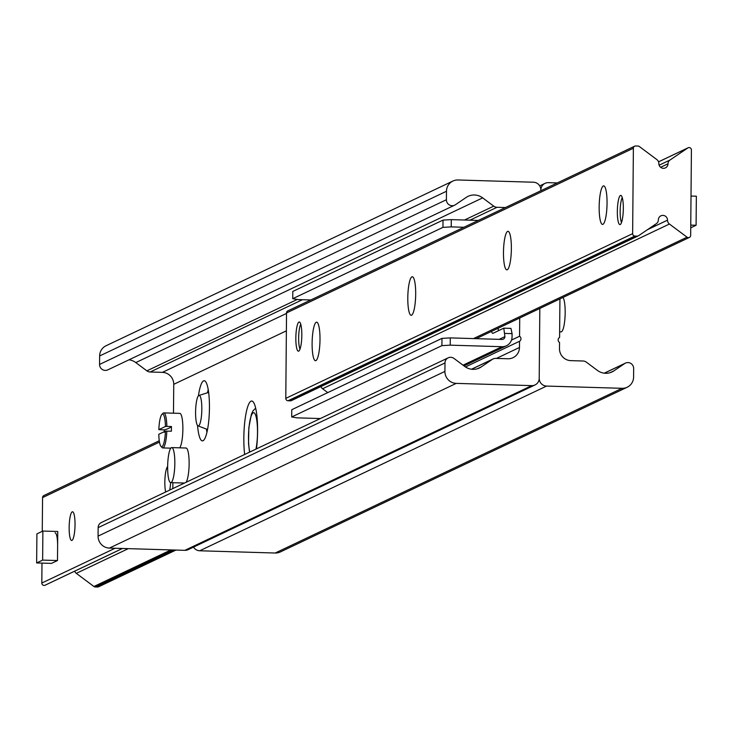 <?xml version="1.0" encoding="UTF-8"?>
<svg xmlns="http://www.w3.org/2000/svg" width="733" height="733" viewBox="0 0 733 733"><rect width="100%" height="100%" fill="white"/><g stroke="black" fill="none" stroke-linecap="round" stroke-linejoin="round"><path stroke-width="1.1" d="M559.93 298.908L559.591 337.437A2.923 2.84 64.6 0 0 559.545 342.467L559.49 348.67A11.682 11.38 64.6 0 0 570.824 360.636L583.065 361.002A5.846 5.69 -115.4 0 1 586.336 362.148L597.422 370.422A14.605 14.22 64.6 0 0 613.823 370.916L624.708 363.531A5.846 5.69 -115.4 0 1 633.669 368.562L633.596 377.037A11.682 11.38 -115.4 0 1 622.06 388.316L546.58 386.071A7.596 7.394 -115.4 0 1 539.213 378.292L539.827 308.456L539.213 378.292A7.596 7.394 64.6 0 1 535.044 384.935L188.198 549.64A7.596 7.394 64.6 0 1 184.872 550.336L109.4 548.082A11.682 11.38 64.6 0 1 98.066 536.125L98.14 527.65A5.846 5.69 64.6 0 1 101.346 522.537L448.193 357.832A5.846 5.69 64.6 0 0 444.986 362.945L444.913 371.411A11.682 11.38 64.6 0 0 456.247 383.377L531.718 385.631A7.596 7.394 64.6 0 0 535.044 384.935M505.449 207.549L497.011 207.292A5.846 5.69 64.6 0 1 493.74 206.147L482.653 197.873A14.605 14.22 -115.4 0 0 466.252 197.379L455.367 204.764A5.846 5.69 64.6 0 1 446.406 199.733L446.479 191.258A11.682 11.38 64.6 0 1 458.015 179.979L533.496 182.224A7.596 7.394 64.6 0 1 540.862 190.003L540.853 190.736L540.862 190.003A7.596 7.394 -115.4 0 1 548.357 182.664L557.282 182.929M627.173 387.253L280.327 551.958A11.682 11.38 -115.4 0 1 275.214 553.021L199.733 550.776A7.596 7.394 -115.4 0 1 193.512 547.111M519.724 317.994L519.569 336.245L511.497 340.075M128.999 359.811A14.605 14.22 -115.4 0 1 135.797 362.578L146.893 370.852A5.846 5.69 64.6 0 0 150.164 371.998L162.405 372.364A11.682 11.38 -115.4 0 1 173.739 384.33L173.483 413.183M172.878 482.699L172.823 488.599M244.657 454.487A33.59 6.817 91.7 0 1 245.079 419.331A33.59 6.817 91.7 0 1 251.721 401.015A33.59 6.817 91.7 0 1 256.477 448.871M198.414 395.829A30.08 6.102 91.7 0 1 204.177 380.739A30.08 6.102 91.7 0 1 209.446 407.887A30.08 6.102 91.7 0 1 202.381 440.881A30.08 6.102 91.7 0 1 197.534 425.479M519.569 336.245A2.923 2.84 -115.4 0 1 519.523 341.276L465.455 366.949M208.209 389.553A30.08 6.102 -88.3 0 0 207.558 392.659M206.468 429.19A30.08 6.102 -88.3 0 0 206.935 432.323M452.902 181.042L106.056 345.747A11.682 11.38 64.6 0 0 99.633 355.963L99.56 364.438A5.846 5.69 64.6 0 0 107.788 369.881L454.634 205.176M519.523 341.276L519.468 347.479A11.682 11.38 -115.4 0 1 507.932 358.758L495.691 358.391A5.846 5.69 64.6 0 0 492.402 359.344L481.178 366.958A14.605 14.22 -115.4 0 1 464.777 366.473L454.02 358.446A5.846 5.69 64.6 0 0 448.193 357.832M599.154 207.018A19.278 3.912 91.7 0 1 603.68 185.88A19.278 3.912 91.7 0 1 607.016 205.267A19.278 3.912 91.7 0 1 602.526 224.417A19.278 3.912 91.7 0 1 599.154 207.018M503.479 252.454A19.278 3.912 91.7 0 1 507.996 231.316A19.278 3.912 91.7 0 1 511.332 250.704A19.278 3.912 91.7 0 1 506.851 269.854A19.278 3.912 91.7 0 1 503.479 252.454M407.795 297.891A19.278 3.912 91.7 0 1 412.312 276.744A19.278 3.912 91.7 0 1 415.648 296.141A19.278 3.912 91.7 0 1 411.167 315.291A19.278 3.912 91.7 0 1 407.795 297.891M312.111 343.328A19.278 3.912 91.7 0 1 316.629 322.181A19.278 3.912 91.7 0 1 319.964 341.578A19.278 3.912 91.7 0 1 315.483 360.718A19.278 3.912 91.7 0 1 312.111 343.328M301.822 335.192A14.605 2.959 91.7 0 1 298.395 351.208A14.605 2.959 91.7 0 1 295.839 338.032A14.605 2.959 91.7 0 1 299.266 322.016A14.605 2.959 91.7 0 1 301.822 335.192M623.325 208.566A14.605 2.959 91.7 0 1 619.898 224.582A14.605 2.959 91.7 0 1 617.342 211.406A14.605 2.959 91.7 0 1 620.769 195.39A14.605 2.959 91.7 0 1 623.325 208.566M690.669 235.394A2.336 2.272 -115.4 0 1 687.05 237.19L669.421 224.032A4.673 4.554 -115.4 0 1 667.506 220.166A4.673 4.554 64.6 0 0 660.928 215.814A4.673 4.554 64.6 0 0 658.353 219.891A4.673 4.554 -115.4 0 1 656.374 223.647L638.525 235.742A2.336 2.272 -115.4 0 1 637.206 236.127L634.897 236.053A2.336 2.272 -115.4 0 1 632.634 233.662L633.376 148.231A2.336 2.272 -115.4 0 1 635.685 145.977L637.994 146.041A2.336 2.272 -115.4 0 1 639.304 146.499L656.933 159.657A4.673 4.554 -115.4 0 1 658.848 163.523A4.673 4.554 64.6 0 0 665.427 167.884A4.673 4.554 64.6 0 0 668.001 163.798A4.673 4.554 -115.4 0 1 669.98 160.041L687.829 147.947A2.336 2.272 -115.4 0 1 691.411 149.963L690.669 235.394M327.761 392.613L322.575 388.737A4.673 4.554 -115.4 0 1 320.953 386.575M637.921 236.026L291.679 400.447A2.336 2.272 -115.4 0 1 290.36 400.832L288.051 400.759A2.336 2.272 -115.4 0 1 285.788 398.367L286.53 312.936A2.336 2.272 -115.4 0 1 287.812 310.893L634.659 146.188M55.067 532.836A14.605 2.959 91.7 0 1 57.623 546.021L57.495 560.543L51.512 563.384L36.65 562.944L36.907 533.89L42.88 531.049L42.633 560.104L36.65 562.944M170.606 482.616A14.358 2.914 91.7 0 1 169.708 490.075M165.658 492.008A14.358 2.914 91.7 0 1 165.044 477.256A14.358 2.914 91.7 0 1 167.655 466.564M75.032 524.727A14.358 2.914 91.7 0 1 71.66 540.478A14.358 2.914 91.7 0 1 69.177 526.037A14.358 2.914 91.7 0 1 72.521 511.771A14.358 2.914 91.7 0 1 75.032 524.727M42.267 531.343L42.56 497.606A2.336 2.272 -115.4 0 1 43.843 495.563L159.272 440.753M175.938 550.071L98.57 586.812A2.336 2.272 -115.4 0 1 97.544 587.023L95.235 586.959A2.336 2.272 -115.4 0 1 93.925 586.501L76.296 573.343A4.673 4.554 -115.4 0 1 74.674 571.172M122.429 548.476L45.4 585.053A2.336 2.272 -115.4 0 1 41.818 583.037L41.992 563.1M504.936 333.414L512.083 333.634L510.938 328.384L503.791 328.173L504.909 336.612A2.923 2.84 64.6 0 1 502.023 339.434L450.282 337.895L441.981 338.371L441.917 345.637L450.218 345.161L450.282 337.895M503.791 328.173L493.025 333.286A11.682 2.373 91.7 0 1 492.778 333.341A11.682 2.373 91.7 0 1 491.541 331.38M450.218 345.161L501.958 346.7A10.225 9.96 64.6 0 0 512.055 336.823L512.083 333.634M320.339 418.543L297.122 417.856L291.697 416.967L291.761 409.701L441.981 338.371M451.308 219.625L443.016 220.102L442.952 227.367L451.244 226.891L451.308 219.625L478.319 220.431M442.952 227.367L292.733 298.707L292.797 291.441L443.016 220.102M310.829 299.971L298.157 299.586L292.733 298.707M451.244 226.891L463.916 227.267M498.11 328.265A11.682 2.373 -88.3 0 0 498.467 330.702M291.697 416.967L441.917 345.637M164.265 432.25L164.329 429.914L158.841 429.63A16.355 3.317 91.7 0 1 161.92 414.365A16.355 3.317 91.7 0 1 165.466 426.478L166.849 426.395A17.528 3.555 -88.3 0 0 163.798 412.89A17.528 3.555 -88.3 0 0 163.047 413.256A17.528 3.555 -88.3 0 0 162.479 414.035M164.329 429.914A146.041 14.77 -179.5 0 0 171.449 426.533L171.403 431.187L165.429 431.132A16.355 3.317 91.7 0 1 160.967 446.351A16.355 3.317 91.7 0 1 158.795 434.275L165.429 431.132M166.849 426.395L171.449 426.533M158.841 429.63L165.466 426.478M163.798 412.89L179.805 413.375A17.528 3.555 91.7 0 1 182.874 429.181A17.528 3.555 91.7 0 1 179.704 447.836M161.507 446.709A17.528 3.555 -88.3 0 0 162.03 447.524A17.528 3.555 -88.3 0 0 162.753 447.927A17.528 3.555 -88.3 0 0 166.812 431.05M42.88 531.049L57.751 531.489L57.623 546.021M57.495 560.543L42.633 560.104M300.008 349.1A13.432 2.721 91.7 0 1 298.652 337.995A13.432 2.721 91.7 0 1 300.75 324.215M621.511 222.475A13.432 2.721 91.7 0 1 620.155 211.37A13.432 2.721 91.7 0 1 622.253 197.589M690.733 227.816L696.093 225.269L696.35 196.206L691.008 196.05M690.761 225.104L696.093 225.269M171.76 447.597A17.528 3.555 91.7 0 1 174.83 463.412A17.528 3.555 91.7 0 1 170.716 482.635A17.528 3.555 91.7 0 1 167.683 465.006A17.528 3.555 91.7 0 1 171.76 447.597L186.054 448.019A17.528 3.555 91.7 0 1 189.123 463.833A17.528 3.555 91.7 0 1 186.09 482.296M559.636 331.857L561.057 331.893A17.528 3.555 -88.3 0 0 565.042 316.711A17.528 3.555 -88.3 0 0 562.981 297.451M198.835 395.49A15.265 3.097 -88.3 0 0 195.61 410.654A15.265 3.097 -88.3 0 0 197.965 425.855A15.265 3.097 -88.3 0 0 201.804 410.773A15.265 3.097 -88.3 0 0 198.872 395.481A15.265 3.097 -88.3 0 0 198.835 395.49M610.03 372.712L613.823 370.916M604.349 373.207L624.708 363.531M275.214 553.021L622.06 388.316M199.733 550.776L546.58 386.071M286.374 330.84L173.739 384.33M446.479 191.258L99.633 355.963M446.406 199.733L99.56 364.438M482.653 197.873L135.797 362.578M493.74 206.147L464.52 220.019M297.268 299.449L146.893 370.852M497.011 207.292L469.88 220.184M302.39 299.715L150.164 371.998M286.53 313.422L162.405 372.364M519.468 347.479L496.433 358.419M492.402 359.344L471.585 369.24M481.178 366.958L477.375 368.763M444.986 362.945L98.14 527.65M444.913 371.411L98.066 536.125M456.247 383.377L109.4 548.082M531.718 385.631L184.872 550.336M473.518 338.582L687.05 237.19M322.575 388.737L669.421 224.032M647.459 229.686L667.506 220.166M290.36 400.832L637.206 236.127M288.051 400.759L634.897 236.053M285.788 398.367L632.634 233.662M286.53 312.936L633.376 148.231M660.635 167.289L668.001 163.798M659.141 165.191L669.98 160.041M658.564 161.846L687.829 147.947M42.56 497.606L159.482 442.091M97.544 587.023L175.407 550.052M95.235 586.959L173.098 549.979M93.925 586.501L170.954 549.915M76.296 573.343L128.302 548.65M41.818 583.037L115.072 548.257M499.146 339.352L504.909 336.612M463.045 365.181L501.958 346.7M249.788 452.05A21.963 4.453 91.7 0 1 249.926 420.898A21.963 4.453 91.7 0 1 256.348 417.837A21.963 4.453 91.7 0 1 255.945 449.127M539.717 185.889L545.031 183.36M604.23 373.189L625.441 363.119M493.135 358.932L471.466 369.221M476.203 338.664L689.386 237.437M291.386 400.612L638.232 235.907M658.555 161.828L688.122 147.782M45.107 585.218L122.484 548.476M506.43 345.765L464.016 365.904M161.92 414.365L163.047 413.256M170.826 448.165L162.753 447.927M160.967 446.351L162.03 447.524M653.515 225.581L655.943 225.654M184.524 483.038L170.716 482.635M197.965 425.855L207.531 429.492M198.872 395.481L208.639 392.412M255.67 408.134L253.041 410.782L251.41 414.2L248.835 427.751L248.533 443.593L249.522 452.179"/></g></svg>
